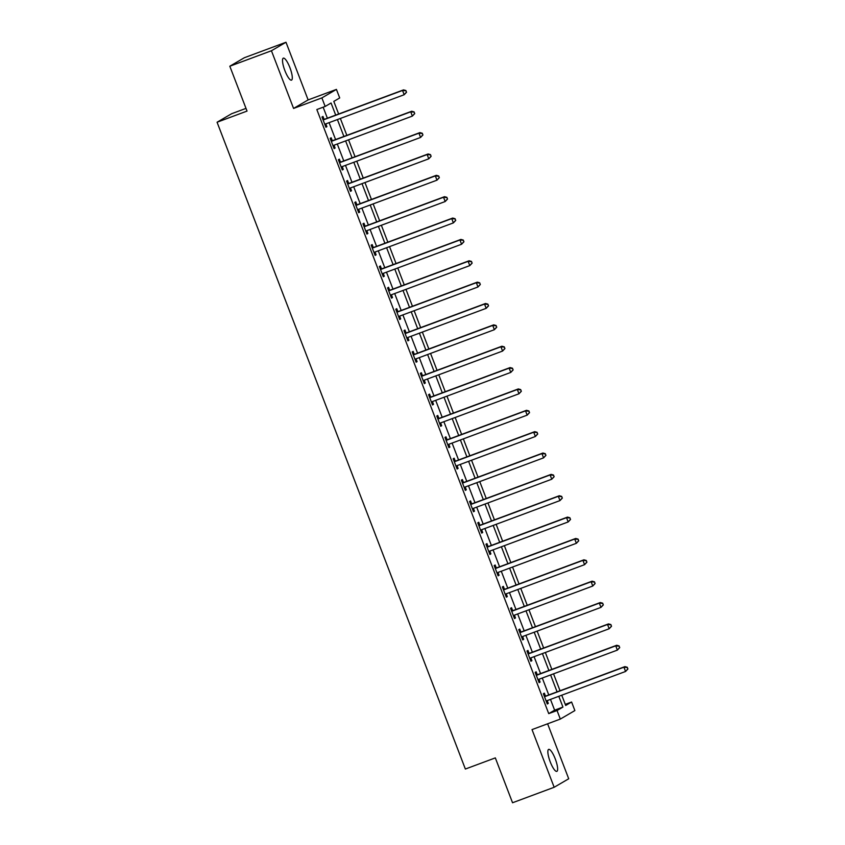 <?xml version="1.0" encoding="UTF-8"?>
<svg xmlns="http://www.w3.org/2000/svg" width="845" height="845" viewBox="0 0 845 845"><rect width="100%" height="100%" fill="white"/><g stroke="black" fill="none" stroke-linecap="round" stroke-linejoin="round"><path stroke-width="1.27" d="M555.26 758.905A11.724 2.873 69.6 0 0 548.659 749.388A11.724 2.873 69.6 0 0 550.232 761.852A11.724 2.873 69.6 0 0 556.834 771.369A11.724 2.873 69.6 0 0 555.26 758.905M289.919 67.674A11.724 2.873 69.6 0 0 283.318 58.157A11.724 2.873 69.6 0 0 284.892 70.621A11.724 2.873 69.6 0 0 291.493 80.138A11.724 2.873 69.6 0 0 289.919 67.674M565.273 704.381L571.6 702.026L574.875 710.571L560.319 719.074L557.045 710.529L562.939 707.085L558.798 696.301M246.001 108.382L231.625 113.726L217.07 122.229L465.363 769.034L495.328 757.891L512.545 802.75L554.162 787.276L568.717 778.773L547.613 723.806M217.07 122.229L247.036 111.086L229.819 66.227L244.374 57.724L285.99 42.25L271.435 50.753L293.574 108.435L321.882 97.904L336.426 89.401L339.711 97.946L333.807 101.389L338.655 114.012M293.574 108.435L308.129 99.921L285.99 42.25M308.129 99.921L336.426 89.401M229.819 66.227L271.435 50.753M335.697 115.1L331.06 103.005L325.156 106.449L316.833 109.544L548.722 713.624L554.616 710.18L550.475 699.396M548.764 694.939L542.279 678.028M540.568 673.581L534.082 656.671M532.371 652.213L525.875 635.313M524.175 630.856L517.679 613.956M515.968 609.498L509.482 592.588M507.771 588.131L501.286 571.231M499.575 566.773L493.079 549.873M491.367 545.416L484.882 528.505M483.171 524.048L476.686 507.148M474.974 502.69L468.479 485.79M466.767 481.333L460.282 464.423M458.571 459.976L452.086 443.065M450.374 438.608L443.878 421.708M442.178 417.25L435.682 400.34M433.971 395.893L427.486 378.982M425.774 374.525L419.289 357.625M417.578 353.168L411.082 336.257M409.371 331.81L402.885 314.9M401.174 310.442L394.689 293.542M392.978 289.085L386.482 272.174M384.771 267.728L378.285 250.817M376.574 246.36L370.089 229.46M368.378 225.002L361.892 208.102M360.181 203.645L353.685 186.734M351.974 182.277L345.489 165.377M343.778 160.92L337.292 144.02M335.581 139.562L329.085 122.652M327.374 118.194L323.16 107.199M324.036 119.198L322.97 116.42L321.977 117.001L325.916 127.246L326.899 126.676L325.832 123.898M332.233 140.566L331.166 137.788L330.184 138.358L334.113 148.614L335.095 148.033L334.029 145.256M340.429 161.923L339.363 159.145L338.38 159.716L342.32 169.972L343.302 169.401L342.236 166.613M348.626 183.28L347.559 180.503L346.577 181.083L350.517 191.329L351.499 190.759L350.432 187.981M356.833 204.648L355.766 201.87L354.784 202.441L358.713 212.697L359.695 212.116L358.629 209.338M365.029 226.006L363.963 223.228L362.98 223.798L366.92 234.054L367.902 233.484L366.836 230.696M373.226 247.363L372.159 244.585L371.177 245.166L375.117 255.412L376.099 254.841L375.032 252.063M381.433 268.731L380.366 265.953L379.373 266.524L383.313 276.78L384.295 276.199L383.229 273.421M389.629 290.088L388.563 287.311L387.58 287.881L391.51 298.137L392.502 297.567L391.425 294.778M397.826 311.446L396.759 308.668L395.777 309.249L399.717 319.495L400.699 318.924L399.632 316.146M406.022 332.814L404.956 330.025L403.973 330.606L407.913 340.862L408.895 340.281L407.829 337.504M414.23 354.171L413.163 351.393L412.18 351.964L416.11 362.22L417.092 361.649L416.025 358.861M422.426 375.529L421.359 372.751L420.377 373.332L424.317 383.577L425.299 383.007L424.232 380.229M430.623 396.896L429.556 394.108L428.573 394.689L432.513 404.945L433.496 404.364L432.429 401.586M438.83 418.254L437.763 415.476L436.78 416.046L440.71 426.303L441.692 425.722L440.625 422.944M447.026 439.611L445.959 436.833L444.977 437.404L448.906 447.66L449.899 447.089L448.832 444.312M455.223 460.979L454.156 458.191L453.173 458.772L457.113 469.028L458.096 468.447L457.029 465.669M463.43 482.337L462.363 479.559L461.37 480.129L465.31 490.385L466.292 489.804L465.225 487.026M471.626 503.694L470.559 500.916L469.577 501.486L473.506 511.743L474.489 511.172L473.422 508.394M479.823 525.062L478.756 522.273L477.774 522.854L481.713 533.1L482.696 532.53L481.629 529.752M488.019 546.419L486.952 543.641L485.97 544.212L489.91 554.468L490.892 553.887L489.825 551.109M496.226 567.777L495.159 564.999L494.177 565.569L498.106 575.825L499.089 575.255L498.022 572.477M504.423 589.134L503.356 586.356L502.374 586.937L506.313 597.183L507.296 596.612L506.229 593.834M512.619 610.502L511.552 607.724L510.57 608.294L514.51 618.551L515.492 617.97L514.425 615.192M520.826 631.859L519.759 629.081L518.767 629.652L522.706 639.908L523.689 639.338L522.622 636.549M529.023 653.217L527.956 650.439L526.974 651.02L530.903 661.265L531.896 660.695L530.818 657.917M537.219 674.585L536.153 671.807L535.17 672.377L539.11 682.633L540.092 682.052L539.025 679.274M545.426 695.942L544.349 693.164L543.367 693.734L547.306 703.991L548.289 703.42L547.222 700.632M560.319 719.074L532.023 729.605L554.162 787.276M548.722 713.624L557.045 710.529M325.156 106.449L321.882 97.904M561.756 695.203L565.696 705.469L571.6 702.026M340.366 118.458L346.851 135.369M348.562 139.826L355.048 156.726M356.759 161.184L363.255 178.094M364.966 182.541L371.451 199.452M373.163 203.909L379.648 220.809M381.359 225.266L387.855 242.166M389.556 246.624L396.051 263.534M397.763 267.992L404.248 284.892M405.959 289.349L412.445 306.249M414.156 310.707L420.652 327.617M422.363 332.074L428.848 348.974M430.559 353.432L437.045 370.332M438.756 374.789L445.252 391.7M446.952 396.147L453.448 413.057M455.159 417.514L461.645 434.414M463.356 438.872L469.841 455.782M471.552 460.229L478.048 477.14M479.759 481.597L486.245 498.497M487.956 502.955L494.441 519.865M496.152 524.312L502.648 541.222M504.359 545.68L510.845 562.58M512.556 567.037L519.041 583.948M520.752 588.395L527.248 605.305M528.949 609.763L535.445 626.663M537.156 631.12L543.641 648.02M545.352 652.477L551.838 669.388M553.549 673.845L560.045 690.745M557.087 691.844L550.602 674.933M548.891 670.486L542.405 653.576M540.694 649.118L534.198 632.218M532.498 627.761L526.002 610.851M524.291 606.404L517.805 589.493M516.094 585.036L509.609 568.136M507.898 563.678L501.402 546.778M499.691 542.321L493.205 525.41M491.494 520.953L485.009 504.053M483.298 499.596L476.802 482.696M475.091 478.238L468.605 461.328M466.894 456.87L460.409 439.97M458.698 435.513L452.202 418.613M450.501 414.156L444.005 397.245M442.294 392.798L435.809 375.888M434.098 371.43L427.612 354.53M425.901 350.073L419.405 333.162M417.694 328.716L411.209 311.805M409.498 307.348L403.012 290.448M401.301 285.99L394.805 269.08M393.105 264.633L386.609 247.722M384.897 243.265L378.412 226.365M376.701 221.908L370.216 204.997M368.504 200.55L362.009 183.64M360.297 179.182L353.812 162.282M352.101 157.825L345.616 140.925M343.904 136.467L337.408 119.557M554.616 710.18L562.939 707.085M325.843 127.067L326.899 126.676M334.05 148.424L335.095 148.033M342.246 169.792L343.302 169.401M350.443 191.15L351.499 190.759M358.65 212.507L359.695 212.116M366.846 233.875L367.902 233.484M375.043 255.232L376.099 254.841M383.239 276.59L384.295 276.199M391.446 297.958L392.502 297.567M399.643 319.315L400.699 318.924M407.839 340.672L408.895 340.281M416.046 362.04L417.092 361.649M424.243 383.398L425.299 383.007M432.439 404.755L433.496 404.364M440.646 426.123L441.692 425.722M448.843 447.48L449.899 447.089M457.039 468.838L458.096 468.447M465.236 490.206L466.292 489.804M473.443 511.563L474.489 511.172M481.639 532.92L482.696 532.53M489.836 554.278L490.892 553.887M498.043 575.646L499.089 575.255M506.239 597.003L507.296 596.612M514.436 618.36L515.492 617.97M522.632 639.728L523.689 639.338M530.84 661.086L531.896 660.695M539.036 682.443L540.092 682.052M547.233 703.811L548.289 703.42M406.54 92.242L405.885 90.531L406.54 92.242L404.174 94.735L325.6 123.951A1.827 1.774 -120.3 0 0 325.029 124.31L324.85 124.468M406.139 92.475L404.174 94.735L402.537 90.457L403.519 89.887L324.945 119.103A1.827 1.774 -120.3 0 1 324.279 119.208L322.811 119.156M323.043 119.779L323.297 119.789A1.827 1.774 -120.3 0 0 323.962 119.684L402.537 90.457L405.484 90.764M325.885 123.845L324.945 124.722M405.885 90.531L403.519 89.887M414.737 113.6L414.082 111.899L414.737 113.6L412.371 116.092L333.796 145.308A1.827 1.774 -120.3 0 0 333.226 145.667L333.046 145.836M414.346 113.832L412.371 116.092L410.733 111.825L411.716 111.244L333.141 140.46A1.827 1.774 -120.3 0 1 332.476 140.576L331.008 140.523M331.251 141.136L331.493 141.147A1.827 1.774 -120.3 0 0 332.159 141.041L410.733 111.825L413.691 112.121M334.092 145.203L333.141 146.079M414.082 111.899L411.716 111.244M422.933 134.968L422.278 133.256L422.933 134.968L420.578 137.45L342.003 166.676A1.827 1.774 -120.3 0 0 341.422 167.025L341.253 167.194M422.542 135.189L420.578 137.45L418.93 133.183L419.923 132.602L341.348 161.828A1.827 1.774 -120.3 0 1 340.672 161.934L339.215 161.881M339.447 162.504L339.69 162.504A1.827 1.774 -120.3 0 0 340.355 162.398L418.93 133.183L421.887 133.489M342.288 166.56L341.348 167.447M422.278 133.256L419.923 132.602M431.13 156.325L430.475 154.614L431.13 156.325L428.774 158.818L350.2 188.034A1.827 1.774 -120.3 0 0 349.629 188.393L349.45 188.551M430.739 156.557L428.774 158.818L427.137 154.54L428.119 153.97L349.545 183.185A1.827 1.774 -120.3 0 1 348.879 183.291L347.411 183.238M347.644 183.861L347.887 183.872A1.827 1.774 -120.3 0 0 348.562 183.766L427.137 154.54L430.084 154.846M350.485 187.928L349.545 188.805M430.475 154.614L428.119 153.97M439.337 177.682L438.682 175.982L439.337 177.682L436.971 180.175L358.396 209.391A1.827 1.774 -120.3 0 0 357.826 209.75L357.646 209.919M438.946 177.915L436.971 180.175L435.333 175.908L436.316 175.327L357.741 204.543A1.827 1.774 -120.3 0 1 357.076 204.659L355.608 204.606M355.851 205.219L356.094 205.229A1.827 1.774 -120.3 0 0 356.759 205.124L435.333 175.908L438.28 176.204M358.692 209.285L357.741 210.162M438.682 175.982L436.316 175.327M447.533 199.05L446.878 197.339L447.533 199.05L445.178 201.532L366.603 230.759A1.827 1.774 -120.3 0 0 366.022 231.107L365.843 231.276M447.142 199.272L445.178 201.532L443.53 197.265L444.512 196.684L365.938 225.911A1.827 1.774 -120.3 0 1 365.272 226.016L363.804 225.964M364.047 226.576L364.29 226.587A1.827 1.774 -120.3 0 0 364.955 226.481L443.53 197.265L446.487 197.572M366.888 230.643L365.948 231.53M446.878 197.339L444.512 196.684M455.73 220.408L455.075 218.697L455.73 220.408L453.374 222.9L374.8 252.116A1.827 1.774 -120.3 0 0 374.229 252.465L374.05 252.634M455.339 220.64L453.374 222.9L451.737 218.623L452.719 218.052L374.145 247.268A1.827 1.774 -120.3 0 1 373.469 247.374L372.011 247.321M372.244 247.944L372.487 247.955A1.827 1.774 -120.3 0 0 373.163 247.838L451.737 218.623L454.684 218.929M375.085 252.011L374.145 252.887M455.075 218.697L452.719 218.052M463.937 241.765L463.282 240.064L463.937 241.765L461.571 244.258L382.996 273.474A1.827 1.774 -120.3 0 0 382.426 273.833L382.246 273.991M463.535 241.997L461.571 244.258L459.933 239.98L460.916 239.41L382.341 268.625A1.827 1.774 -120.3 0 1 381.676 268.742L380.208 268.689M380.451 269.301L380.694 269.312A1.827 1.774 -120.3 0 0 381.359 269.206L459.933 239.98L462.88 240.286M383.292 273.368L382.341 274.245M463.282 240.064L460.916 239.41M472.133 263.133L471.478 261.422L472.133 263.133L469.767 265.615L391.203 294.842A1.827 1.774 -120.3 0 0 390.622 295.19L390.443 295.359M471.742 263.355L469.767 265.615L468.13 261.348L469.112 260.767L390.538 289.993A1.827 1.774 -120.3 0 1 389.872 290.099L388.404 290.046M388.647 290.659L388.89 290.669A1.827 1.774 -120.3 0 0 389.556 290.564L468.13 261.348L471.087 261.654M391.488 294.725L390.548 295.613M471.478 261.422L469.112 260.767M480.33 284.49L479.675 282.779L480.33 284.49L477.974 286.983L399.4 316.199A1.827 1.774 -120.3 0 0 398.819 316.548L398.65 316.717M479.939 284.723L477.974 286.983L476.337 282.705L477.319 282.135L398.745 311.351A1.827 1.774 -120.3 0 1 398.069 311.456L396.611 311.404M396.844 312.027L397.087 312.037A1.827 1.774 -120.3 0 0 397.763 311.921L476.337 282.705L479.284 283.012M399.685 316.093L398.745 316.97M479.675 282.779L477.319 282.135M488.537 305.848L487.871 304.137L488.537 305.848L486.171 308.34L407.596 337.556A1.827 1.774 -120.3 0 0 407.026 337.916L406.846 338.074M488.135 306.08L486.171 308.34L484.534 304.063L485.516 303.492L406.941 332.708A1.827 1.774 -120.3 0 1 406.276 332.814L404.808 332.772M405.04 333.384L405.294 333.395A1.827 1.774 -120.3 0 0 405.959 333.289L484.534 304.063L487.48 304.369M407.882 337.451L406.941 338.327M487.871 304.137L485.516 303.492M496.733 327.216L496.078 325.505L496.733 327.216L494.367 329.698L415.793 358.924A1.827 1.774 -120.3 0 0 415.222 359.273L415.043 359.442M496.342 327.438L494.367 329.698L492.73 325.431L493.712 324.85L415.138 354.076A1.827 1.774 -120.3 0 1 414.472 354.182L413.004 354.129M413.247 354.742L413.49 354.752A1.827 1.774 -120.3 0 0 414.156 354.646L492.73 325.431L495.688 325.737M416.089 358.808L415.138 359.695M496.078 325.505L493.712 324.85M504.93 348.573L504.275 346.862L504.93 348.573L502.574 351.066L424 380.282A1.827 1.774 -120.3 0 0 423.419 380.63L423.25 380.799M504.539 348.805L502.574 351.066L500.927 346.788L501.919 346.218L423.345 375.433A1.827 1.774 -120.3 0 1 422.669 375.539L421.211 375.486M421.444 376.109L421.687 376.12A1.827 1.774 -120.3 0 0 422.352 376.004L500.927 346.788L503.884 347.094M424.285 380.176L423.345 381.053M504.275 346.862L501.919 346.218M513.126 369.93L512.471 368.219L513.126 369.93L510.771 372.423L432.196 401.639A1.827 1.774 -120.3 0 0 431.626 401.998L431.446 402.157M512.735 370.163L510.771 372.423L509.134 368.145L510.116 367.575L431.541 396.791A1.827 1.774 -120.3 0 1 430.876 396.896L429.408 396.854M429.64 397.467L429.883 397.477A1.827 1.774 -120.3 0 0 430.559 397.372L509.134 368.145L512.081 368.452M432.482 401.533L431.541 402.41M512.471 368.219L510.116 367.575M521.333 391.298L520.678 389.587L521.333 391.298L518.967 393.781L440.393 422.996A1.827 1.774 -120.3 0 0 439.822 423.356L439.643 423.525M520.932 391.52L518.967 393.781L517.33 389.513L518.312 388.932L439.738 418.159A1.827 1.774 -120.3 0 1 439.073 418.264L437.604 418.212M437.847 418.824L438.09 418.835A1.827 1.774 -120.3 0 0 438.756 418.729L517.33 389.513L520.277 389.82M440.689 422.891L439.738 423.778M520.678 389.587L518.312 388.932M529.53 412.656L528.875 410.945L529.53 412.656L527.174 415.138L448.6 444.364A1.827 1.774 -120.3 0 0 448.019 444.713L447.839 444.882M529.139 412.888L527.174 415.138L525.527 410.871L526.509 410.3L447.934 439.516A1.827 1.774 -120.3 0 1 447.269 439.622L445.801 439.569M446.044 440.192L446.287 440.192A1.827 1.774 -120.3 0 0 446.952 440.087L525.527 410.871L528.484 411.177M448.885 444.259L447.945 445.135M528.875 410.945L526.509 410.3M537.726 434.013L537.071 432.302L537.726 434.013L535.371 436.506L456.796 465.722A1.827 1.774 -120.3 0 0 456.226 466.081L456.046 466.239M537.336 434.245L535.371 436.506L533.734 432.228L534.716 431.658L456.142 460.874A1.827 1.774 -120.3 0 1 455.466 460.979L454.008 460.926M454.24 461.55L454.483 461.56A1.827 1.774 -120.3 0 0 455.159 461.454L533.734 432.228L536.681 432.534M457.082 465.616L456.142 466.493M537.071 432.302L534.716 431.658M545.933 455.37L545.279 453.67L545.933 455.37L543.567 457.863L464.993 487.079A1.827 1.774 -120.3 0 0 464.423 487.438L464.243 487.607M545.532 455.603L543.567 457.863L541.93 453.596L542.912 453.015L464.338 482.241A1.827 1.774 -120.3 0 1 463.673 482.347L462.204 482.294M462.437 482.907L462.69 482.917A1.827 1.774 -120.3 0 0 463.356 482.812L541.93 453.596L544.877 453.892M465.278 486.974L464.338 487.861M545.279 453.67L542.912 453.015M554.13 476.738L553.475 475.027L554.13 476.738L551.764 479.221L473.189 508.447A1.827 1.774 -120.3 0 0 472.619 508.796L472.439 508.965M553.739 476.971L551.764 479.221L550.127 474.953L551.109 474.383L472.535 503.599A1.827 1.774 -120.3 0 1 471.869 503.704L470.401 503.652M470.644 504.275L470.887 504.275A1.827 1.774 -120.3 0 0 471.552 504.169L550.127 474.953L553.084 475.26M473.485 508.341L472.535 509.218M553.475 475.027L551.109 474.383M562.326 498.096L561.671 496.385L562.326 498.096L559.971 500.589L481.396 529.804A1.827 1.774 -120.3 0 0 480.816 530.164L480.647 530.322M561.936 498.328L559.971 500.589L558.323 496.311L559.316 495.74L480.742 524.956A1.827 1.774 -120.3 0 1 480.066 525.062L478.608 525.009M478.84 525.632L479.083 525.643A1.827 1.774 -120.3 0 0 479.759 525.537L558.323 496.311L561.281 496.617M481.682 529.699L480.742 530.575M561.671 496.385L559.316 495.74M570.533 519.453L569.868 517.753L570.533 519.453L568.167 521.946L489.593 551.162A1.827 1.774 -120.3 0 0 489.023 551.521L488.843 551.69M570.132 519.686L568.167 521.946L566.53 517.679L567.513 517.098L488.938 546.314A1.827 1.774 -120.3 0 1 488.273 546.43L486.804 546.377M487.037 546.99L487.28 547A1.827 1.774 -120.3 0 0 487.956 546.895L566.53 517.679L569.477 517.974M489.878 551.056L488.938 551.933M569.868 517.753L567.513 517.098M578.73 540.821L578.075 539.11L578.73 540.821L576.364 543.303L497.789 572.53A1.827 1.774 -120.3 0 0 497.219 572.878L497.04 573.047M578.339 541.053L576.364 543.303L574.727 539.036L575.709 538.466L497.135 567.682A1.827 1.774 -120.3 0 1 496.469 567.787L495.001 567.734M495.244 568.358L495.487 568.358A1.827 1.774 -120.3 0 0 496.152 568.252L574.727 539.036L577.674 539.342M498.085 572.424L497.135 573.301M578.075 539.11L575.709 538.466M586.926 562.178L586.272 560.467L586.926 562.178L584.571 564.671L505.997 593.887A1.827 1.774 -120.3 0 0 505.416 594.246L505.247 594.405M586.536 562.411L584.571 564.671L582.923 560.393L583.906 559.823L505.331 589.039A1.827 1.774 -120.3 0 1 504.666 589.145L503.197 589.092M503.44 589.715L503.683 589.726A1.827 1.774 -120.3 0 0 504.349 589.62L582.923 560.393L585.881 560.7M506.282 593.781L505.342 594.658M586.272 560.467L583.906 559.823M595.123 583.536L594.468 581.835L595.123 583.536L592.768 586.029L514.193 615.245A1.827 1.774 -120.3 0 0 513.623 615.604L513.443 615.773M594.732 583.768L592.768 586.029L591.13 581.761L592.113 581.18L513.538 610.396A1.827 1.774 -120.3 0 1 512.862 610.512L511.405 610.46M511.637 611.072L511.88 611.083A1.827 1.774 -120.3 0 0 512.556 610.977L591.13 581.761L594.077 582.057M514.478 615.139L513.538 616.016M594.468 581.835L592.113 581.18M603.33 604.904L602.675 603.193L603.33 604.904L600.964 607.386L522.39 636.612A1.827 1.774 -120.3 0 0 521.819 636.961L521.64 637.13M602.929 605.126L600.964 607.386L599.327 603.119L600.309 602.538L521.735 631.764A1.827 1.774 -120.3 0 1 521.069 631.87L519.601 631.817M519.844 632.44L520.087 632.44A1.827 1.774 -120.3 0 0 520.752 632.335L599.327 603.119L602.274 603.425M522.685 636.496L521.735 637.384M602.675 603.193L600.309 602.538M611.526 626.261L610.872 624.55L611.526 626.261L609.171 628.754L530.597 657.97A1.827 1.774 -120.3 0 0 530.016 658.329L529.836 658.487M611.136 626.494L609.171 628.754L607.523 624.476L608.506 623.906L529.931 653.122A1.827 1.774 -120.3 0 1 529.266 653.227L527.798 653.174M528.04 653.798L528.283 653.808A1.827 1.774 -120.3 0 0 528.949 653.692L607.523 624.476L610.481 624.782M530.882 657.864L529.942 658.741M610.872 624.55L608.506 623.906M619.723 647.619L619.068 645.918L619.723 647.619L617.368 650.111L538.793 679.327A1.827 1.774 -120.3 0 0 538.212 679.686L538.043 679.855M619.332 647.851L617.368 650.111L615.73 645.844L616.713 645.263L538.138 674.479A1.827 1.774 -120.3 0 1 537.462 674.595L536.005 674.542M536.237 675.155L536.48 675.166A1.827 1.774 -120.3 0 0 537.156 675.06L615.73 645.844L618.677 646.14M539.078 679.222L538.138 680.098M619.068 645.918L616.713 645.263M627.93 668.986L627.265 667.275L627.93 668.986L625.564 671.469L546.99 700.695A1.827 1.774 -120.3 0 0 546.419 701.044L546.24 701.213M627.529 669.208L625.564 671.469L623.927 667.201L624.909 666.62L546.335 695.847A1.827 1.774 -120.3 0 1 545.669 695.953L544.201 695.9M544.433 696.512L544.687 696.523A1.827 1.774 -120.3 0 0 545.352 696.417L623.927 667.201L626.874 667.508M547.275 700.579L546.335 701.466M627.265 667.275L624.909 666.62M323.297 119.789L324.279 119.208M323.962 119.684L324.945 119.103M325.029 124.31L325.695 123.919M331.493 141.147L332.476 140.576M332.159 141.041L333.141 140.46M333.226 145.667L333.891 145.277M339.69 162.504L340.672 161.934M340.355 162.398L341.348 161.828M341.422 167.025L342.088 166.634M347.887 183.872L348.879 183.291M348.562 183.766L349.545 183.185M349.629 188.393L350.295 188.002M356.094 205.229L357.076 204.659M356.759 205.124L357.741 204.543M357.826 209.75L358.491 209.359M364.29 226.587L365.272 226.016M364.955 226.481L365.938 225.911M366.022 231.107L366.688 230.717M372.487 247.955L373.469 247.374M373.163 247.838L374.145 247.268M374.229 252.465L374.884 252.085M380.694 269.312L381.676 268.742M381.359 269.206L382.341 268.625M382.426 273.833L383.091 273.442M388.89 290.669L389.872 290.099M389.556 290.564L390.538 289.993M390.622 295.19L391.288 294.799M397.087 312.037L398.069 311.456M397.763 311.921L398.745 311.351M398.819 316.548L399.484 316.167M405.294 333.395L406.276 332.814M405.959 333.289L406.941 332.708M407.026 337.916L407.691 337.525M413.49 354.752L414.472 354.182M414.156 354.646L415.138 354.076M415.222 359.273L415.888 358.882M421.687 376.12L422.669 375.539M422.352 376.004L423.345 375.433M423.419 380.63L424.084 380.25M429.883 397.477L430.876 396.896M430.559 397.372L431.541 396.791M431.626 401.998L432.291 401.607M438.09 418.835L439.073 418.264M438.756 418.729L439.738 418.159M439.822 423.356L440.488 422.965M446.287 440.192L447.269 439.622M446.952 440.087L447.934 439.516M448.019 444.713L448.684 444.333M454.483 461.56L455.466 460.979M455.159 461.454L456.142 460.874M456.226 466.081L456.881 465.69M462.69 482.917L463.673 482.347M463.356 482.812L464.338 482.241M464.423 487.438L465.088 487.047M470.887 504.275L471.869 503.704M471.552 504.169L472.535 503.599M472.619 508.796L473.284 508.415M479.083 525.643L480.066 525.062M479.759 525.537L480.742 524.956M480.816 530.164L481.481 529.773M487.28 547L488.273 546.43M487.956 546.895L488.938 546.314M489.023 551.521L489.688 551.13M495.487 568.358L496.469 567.787M496.152 568.252L497.135 567.682M497.219 572.878L497.885 572.498M503.683 589.726L504.666 589.145M504.349 589.62L505.331 589.039M505.416 594.246L506.081 593.855M511.88 611.083L512.862 610.512M512.556 610.977L513.538 610.396M513.623 615.604L514.278 615.213M520.087 632.44L521.069 631.87M520.752 632.335L521.735 631.764M521.819 636.961L522.485 636.57M528.283 653.808L529.266 653.227M528.949 653.692L529.931 653.122M530.016 658.329L530.681 657.938M536.48 675.166L537.462 674.595M537.156 675.06L538.138 674.479M538.212 679.686L538.878 679.295M544.687 696.523L545.669 695.953M545.352 696.417L546.335 695.847M546.419 701.044L547.085 700.653"/></g></svg>

